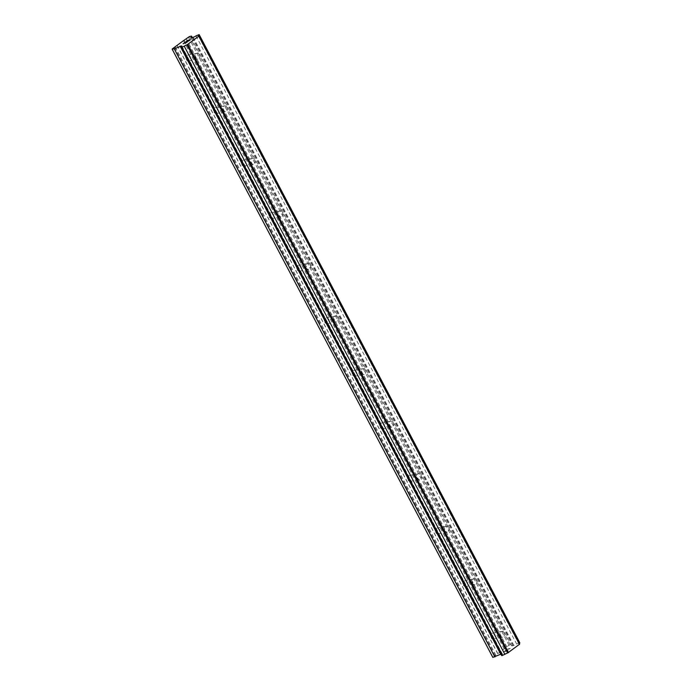 <?xml version="1.0" encoding="UTF-8"?>
<svg xmlns="http://www.w3.org/2000/svg" width="692" height="692" viewBox="0 0 692 692"><rect width="100%" height="100%" fill="white"/><g stroke="black" fill="none" stroke-linecap="round" stroke-linejoin="round"><path stroke-width="0.52" stroke-dasharray="3.46 2.59" d="M199.27 54.763A2.95 2.353 -101.2 0 1 197.895 59.105A2.95 2.353 -101.2 0 1 195.36 57.652A2.95 2.353 -101.2 0 1 196.744 53.31A2.95 2.353 -101.2 0 1 199.27 54.763M186.278 59.46A2.95 2.353 78.8 0 0 188.804 60.913A2.95 2.353 78.8 0 0 190.188 56.571A2.95 2.353 78.8 0 0 187.653 55.118A2.95 2.353 78.8 0 0 186.278 59.46M226.985 107.321A2.95 2.353 -101.2 0 1 225.601 111.663A2.95 2.353 -101.2 0 1 223.066 110.21A2.95 2.353 -101.2 0 1 224.45 105.867A2.95 2.353 -101.2 0 1 226.985 107.321M213.984 112.009A2.95 2.353 78.8 0 0 216.518 113.462A2.95 2.353 78.8 0 0 217.893 109.128A2.95 2.353 78.8 0 0 215.368 107.675A2.95 2.353 78.8 0 0 213.984 112.009M254.691 159.878A2.95 2.353 -101.2 0 1 253.307 164.212A2.95 2.353 -101.2 0 1 250.781 162.758A2.95 2.353 -101.2 0 1 252.156 158.425A2.95 2.353 -101.2 0 1 254.691 159.878M241.69 164.566A2.95 2.353 78.8 0 0 244.224 166.019A2.95 2.353 78.8 0 0 245.608 161.677A2.95 2.353 78.8 0 0 243.074 160.224A2.95 2.353 78.8 0 0 241.69 164.566M282.397 212.427A2.95 2.353 -101.2 0 1 281.021 216.769A2.95 2.353 -101.2 0 1 278.487 215.316A2.95 2.353 -101.2 0 1 279.871 210.974A2.95 2.353 -101.2 0 1 282.397 212.427M269.404 217.124A2.95 2.353 78.8 0 0 271.93 218.577A2.95 2.353 78.8 0 0 273.314 214.235A2.95 2.353 78.8 0 0 270.78 212.781A2.95 2.353 78.8 0 0 269.404 217.124M310.111 264.984A2.95 2.353 -101.2 0 1 308.727 269.326A2.95 2.353 -101.2 0 1 306.193 267.873A2.95 2.353 -101.2 0 1 307.577 263.531A2.95 2.353 -101.2 0 1 310.111 264.984M297.11 269.681A2.95 2.353 78.8 0 0 299.645 271.134A2.95 2.353 78.8 0 0 301.02 266.792A2.95 2.353 78.8 0 0 298.494 265.339A2.95 2.353 78.8 0 0 297.11 269.681M337.817 317.542A2.95 2.353 -101.2 0 1 336.433 321.884A2.95 2.353 -101.2 0 1 333.907 320.431A2.95 2.353 -101.2 0 1 335.283 316.088A2.95 2.353 -101.2 0 1 337.817 317.542M324.816 322.23A2.95 2.353 78.8 0 0 327.351 323.683A2.95 2.353 78.8 0 0 328.735 319.349A2.95 2.353 78.8 0 0 326.2 317.896A2.95 2.353 78.8 0 0 324.816 322.23M365.532 370.099A2.95 2.353 -101.2 0 1 364.148 374.433A2.95 2.353 -101.2 0 1 361.613 372.979A2.95 2.353 -101.2 0 1 362.997 368.646A2.95 2.353 -101.2 0 1 365.532 370.099M352.531 374.787A2.95 2.353 78.8 0 0 355.057 376.24A2.95 2.353 78.8 0 0 356.441 371.898A2.95 2.353 78.8 0 0 353.906 370.445A2.95 2.353 78.8 0 0 352.531 374.787M393.238 422.648A2.95 2.353 -101.2 0 1 391.854 426.99A2.95 2.353 -101.2 0 1 389.328 425.537A2.95 2.353 -101.2 0 1 390.703 421.194A2.95 2.353 -101.2 0 1 393.238 422.648M380.237 427.345A2.95 2.353 78.8 0 0 382.771 428.798A2.95 2.353 78.8 0 0 384.155 424.455A2.95 2.353 78.8 0 0 381.621 423.002A2.95 2.353 78.8 0 0 380.237 427.345M420.944 475.205A2.95 2.353 -101.2 0 1 419.568 479.547A2.95 2.353 -101.2 0 1 417.034 478.094A2.95 2.353 -101.2 0 1 418.418 473.752A2.95 2.353 -101.2 0 1 420.944 475.205M407.951 479.902A2.95 2.353 78.8 0 0 410.477 481.355A2.95 2.353 78.8 0 0 411.861 477.013A2.95 2.353 78.8 0 0 409.327 475.56A2.95 2.353 78.8 0 0 407.951 479.902M448.658 527.762A2.95 2.353 -101.2 0 1 447.274 532.105A2.95 2.353 -101.2 0 1 444.74 530.652A2.95 2.353 -101.2 0 1 446.124 526.309A2.95 2.353 -101.2 0 1 448.658 527.762M435.657 532.451A2.95 2.353 78.8 0 0 438.192 533.904A2.95 2.353 78.8 0 0 439.567 529.57A2.95 2.353 78.8 0 0 437.041 528.117A2.95 2.353 78.8 0 0 435.657 532.451M476.364 580.32A2.95 2.353 -101.2 0 1 474.98 584.654A2.95 2.353 -101.2 0 1 472.454 583.2A2.95 2.353 -101.2 0 1 473.83 578.867A2.95 2.353 -101.2 0 1 476.364 580.32M463.363 585.008A2.95 2.353 78.8 0 0 465.898 586.461A2.95 2.353 78.8 0 0 467.282 582.119A2.95 2.353 78.8 0 0 464.747 580.666A2.95 2.353 78.8 0 0 463.363 585.008M504.07 632.869A2.95 2.353 -101.2 0 1 502.695 637.211A2.95 2.353 -101.2 0 1 500.16 635.758A2.95 2.353 -101.2 0 1 501.544 631.415A2.95 2.353 -101.2 0 1 504.07 632.869M491.078 637.566A2.95 2.353 78.8 0 0 493.604 639.019A2.95 2.353 78.8 0 0 494.988 634.676A2.95 2.353 78.8 0 0 492.453 633.223A2.95 2.353 78.8 0 0 491.078 637.566M187.93 40.863L189.911 40.049M186.061 41.598L188.717 40.283M188.44 41.122L190.257 39.877M187.091 42.091L186.364 42.748M184.946 43.259L186.364 42.757M183.129 43.76L184.85 42.584M185.162 43.12L185.075 42.316M506.648 651.051L505.618 651.259L508.11 649.97L506.648 651.051M505.618 651.259L506.423 650.67L505.618 651.25M506.25 650.705L505.445 651.293L506.241 650.696M505.445 651.293L504.425 651.492L505.445 651.284M504.425 651.492L505.895 650.411L504.416 651.492M505.722 650.445L504.061 651.674L506.622 651.163L508.283 649.935L506.622 651.155L504.061 651.665L505.714 650.437M508.923 649.105L509.788 648.638L507.556 649.079L509.788 648.646L508.923 649.105M510.315 648.439L507.746 648.949L510.307 648.43M519.804 642.738L516.647 644.027A2.258 0.476 152.2 0 1 513.853 645.376L511.846 645.973L512.158 644.261L509.001 645.195L492.834 657.4M519.528 644.252A2.258 0.476 152.2 0 1 519.043 644.191A2.258 0.476 152.2 0 1 519.268 643.768M500.922 654.139L501.994 654.13A2.258 0.476 152.2 0 1 502.47 654.182A2.258 0.476 152.2 0 1 501.838 654.952L501.709 655.635M177.152 45.335L497.782 653.473M183.475 40.664L504.113 648.802M177.109 45.542L497.747 653.689M175.188 46.961L495.827 655.099M174.462 47.316L495.1 655.454M172.256 48.942L492.894 657.08M181.46 45.767L502.098 653.905M181.607 46.468L501.994 654.13M181.2 46.814L501.838 654.952M198.345 34.764L518.974 642.903M196.009 35.889L516.647 644.027M193.224 37.238L513.853 645.376M192.584 37.558L513.222 645.697M191.208 37.835L511.846 645.973M192.315 37.619L512.158 644.261M189.461 36.529L510.099 644.667M188.371 37.057L509.001 645.195M186.165 38.683L506.795 646.821M186.122 38.899L506.76 647.037M184.202 40.309L504.84 648.447M197.895 59.105L188.804 60.913M225.601 111.663L216.518 113.462M253.307 164.212L244.224 166.019M281.021 216.769L271.93 218.577M308.727 269.326L299.645 271.134M336.433 321.884L327.351 323.683M364.148 374.433L355.057 376.24M391.854 426.99L382.771 428.798M419.568 479.547L410.477 481.355M447.274 532.105L438.192 533.904M474.98 584.654L465.898 586.461M502.695 637.211L493.604 639.019M501.544 631.415L492.453 633.223M473.83 578.867L464.747 580.666M446.124 526.309L437.041 528.117M418.418 473.752L409.327 475.56M390.703 421.194L381.621 423.002M362.997 368.646L353.906 370.445M335.283 316.088L326.2 317.896M307.577 263.531L298.494 265.339M279.871 210.974L270.78 212.781M252.156 158.425L243.074 160.224M224.45 105.867L215.368 107.675M196.744 53.31L187.653 55.118M181.832 46.044L502.47 654.182M198.414 36.053L519.043 644.191"/><path stroke-width="1.04" d="M189.911 40.049L188.458 41.122L189.911 40.041L187.93 40.863M188.708 40.274L186.044 41.598L187.705 40.378L190.265 39.868L188.44 41.122M190.257 39.877L187.714 40.378L186.061 41.598M187.082 42.082L184.946 43.259M184.842 42.575L183.285 43.734L185.075 42.316L185.266 43.163L186.624 42.203M186.866 42.229L185.162 43.12M185.075 42.324L183.129 43.76M199.045 35.283A2.258 0.476 152.2 0 0 198.414 36.053A2.258 0.476 152.2 0 0 198.889 36.105L187.022 44.859A2.258 0.476 152.2 0 0 184.236 46.208L181.079 47.497L181.2 46.814A2.258 0.476 152.2 0 0 181.832 46.044A2.258 0.476 152.2 0 0 181.356 45.983L174.263 48.855L172.256 48.942L183.475 40.664L189.461 36.529L191.528 36.114L191.208 37.835L193.224 37.238A2.258 0.476 152.2 0 0 196.009 35.889L199.166 34.6L519.675 643.422L519.804 642.738L199.166 34.6M181.079 47.497L501.709 655.635L504.866 654.347A2.258 0.476 152.2 0 1 507.66 652.997L519.528 644.252L198.889 36.105M172.196 49.262L492.834 657.4L500.922 654.139M174.263 48.855L494.901 656.993M180.084 46.044L500.723 654.182M181.356 45.983L181.607 46.468M181.901 47.333L502.539 655.471M184.236 46.208L504.866 654.347M187.022 44.859L507.66 652.997M187.869 44.47L508.499 652.617M198.915 36.321L519.554 644.46M191.528 36.114L192.315 37.619"/></g></svg>
